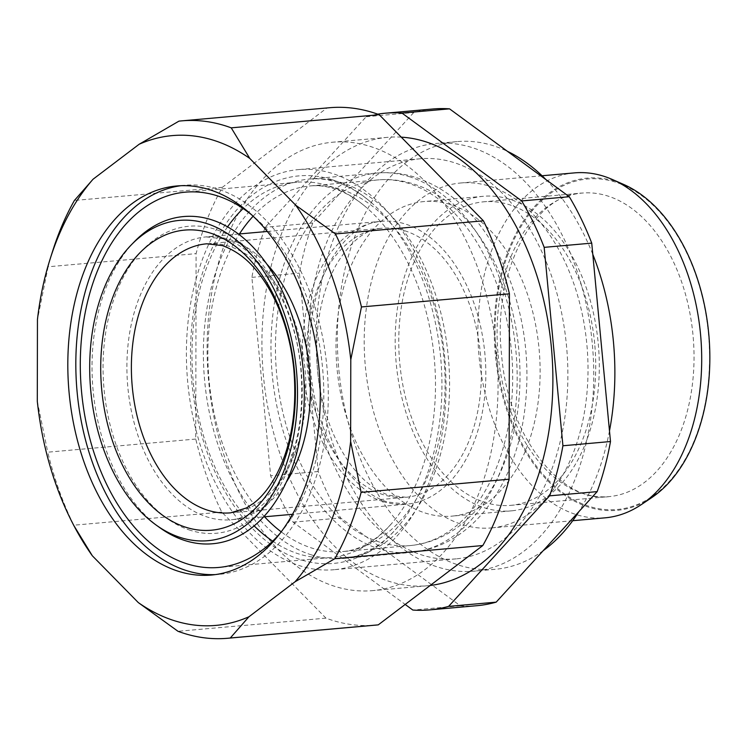 <?xml version="1.0" encoding="UTF-8"?>
<svg xmlns="http://www.w3.org/2000/svg" width="746" height="746" viewBox="0 0 746 746"><rect width="100%" height="100%" fill="white"/><g stroke="black" fill="none" stroke-linecap="round" stroke-linejoin="round"><path stroke-width="0.56" stroke-dasharray="3.73 2.8" d="M651.426 497.824A166.787 107.21 84.9 0 1 495.4 355.217A166.787 107.21 84.9 0 1 623.591 184.411M574.476 172.886A173.147 111.294 -95.1 0 0 573.497 172.979A173.147 111.294 -95.1 0 0 479.081 356.719A173.147 111.294 -95.1 0 0 605.118 517.827M272.672 541.158A188.384 121.085 -95.1 0 0 298.997 554.017A188.384 121.085 -95.1 0 0 330.403 557.523A188.384 121.085 -95.1 0 0 331.466 557.421A188.384 121.085 -95.1 0 0 392.042 523.039A188.384 121.085 -95.1 0 0 363.815 205.318A188.384 121.085 -95.1 0 0 328.482 185.735A188.384 121.085 -95.1 0 0 297.067 182.238A188.384 121.085 -95.1 0 0 296.013 182.332A188.384 121.085 -95.1 0 0 243.121 208.516M280.16 533.194A188.384 121.085 -95.1 0 0 251.896 215.044M331.429 179.506A194.538 125.039 -95.1 0 0 191.405 330.786A194.538 125.039 -95.1 0 0 300.992 559.817A194.538 125.039 -95.1 0 0 400.192 524.037A194.538 125.039 -95.1 0 0 371.667 202.893A194.538 125.039 -95.1 0 0 331.429 179.506M543.237 550.641A214.699 138.001 84.9 0 1 496.314 569.198A214.699 138.001 84.9 0 1 495.111 569.31A214.699 138.001 84.9 0 1 338.74 368.608A214.699 138.001 84.9 0 1 455.909 141.712A214.699 138.001 84.9 0 1 457.111 141.6A214.699 138.001 84.9 0 1 507.429 151.326M475.174 571.072A214.699 138.001 84.9 0 1 473.971 571.194A214.699 138.001 84.9 0 1 317.6 370.482A214.699 138.001 84.9 0 1 434.769 143.586A214.699 138.001 84.9 0 1 435.972 143.474A214.699 138.001 84.9 0 1 592.343 344.186A214.699 138.001 84.9 0 1 475.174 571.072M594.674 343.58A152.37 97.931 -95.1 0 0 483.762 201.802A152.37 97.931 -95.1 0 0 399.819 363.572A152.37 97.931 -95.1 0 0 510.73 505.35A152.37 97.931 -95.1 0 0 594.674 343.58M492.407 527.832A173.147 111.294 84.9 0 1 491.428 527.926A173.147 111.294 84.9 0 1 365.326 366.062A173.147 111.294 84.9 0 1 459.816 183.078A173.147 111.294 84.9 0 1 460.786 182.984A173.147 111.294 84.9 0 1 586.897 344.848A173.147 111.294 84.9 0 1 492.407 527.832M432.904 108.981A249.332 160.259 -95.1 0 0 431.505 109.112A249.332 160.259 -95.1 0 0 413.76 112.515L312.779 223.045A249.332 160.259 -95.1 0 0 299.444 273.129L318.206 471.528A249.332 160.259 -95.1 0 0 340.652 517.948L460.394 605.817A249.332 160.259 -95.1 0 0 477.03 605.687M452.915 516.036A157.91 101.493 -95.1 0 0 539.097 349.165A157.91 101.493 -95.1 0 0 424.082 201.541A157.91 101.493 -95.1 0 0 423.196 201.634A157.91 101.493 -95.1 0 0 337.024 368.505A157.91 101.493 -95.1 0 0 452.029 516.129A157.91 101.493 -95.1 0 0 452.915 516.036M512.11 510.786A157.91 101.493 -95.1 0 0 598.283 343.906A157.91 101.493 -95.1 0 0 483.277 196.291A157.91 101.493 -95.1 0 0 482.392 196.375A157.91 101.493 -95.1 0 0 396.21 363.246A157.91 101.493 -95.1 0 0 511.224 510.87A157.91 101.493 -95.1 0 0 512.11 510.786M401.255 137.152A225.087 144.677 -95.1 0 0 387.491 137.348A225.087 144.677 -95.1 0 0 386.223 137.469A225.087 144.677 -95.1 0 0 263.385 375.341A225.087 144.677 -95.1 0 0 427.318 585.769A225.087 144.677 -95.1 0 0 428.586 585.647A225.087 144.677 -95.1 0 0 430.181 585.47M373.774 590.515A225.087 144.677 84.9 0 1 372.506 590.636A225.087 144.677 84.9 0 1 208.572 380.218A225.087 144.677 84.9 0 1 331.41 142.337A225.087 144.677 84.9 0 1 332.679 142.216A225.087 144.677 84.9 0 1 496.612 352.644A225.087 144.677 84.9 0 1 373.774 590.515M335.113 569.608A200.851 129.095 -95.1 0 0 444.719 357.362A200.851 129.095 -95.1 0 0 298.437 169.594A200.851 129.095 -95.1 0 0 297.309 169.706A200.851 129.095 -95.1 0 0 187.703 381.961A200.851 129.095 -95.1 0 0 333.984 569.72A200.851 129.095 -95.1 0 0 335.113 569.608M456.962 558.791A200.851 129.095 -95.1 0 0 566.568 346.536A200.851 129.095 -95.1 0 0 420.287 158.777A200.851 129.095 -95.1 0 0 419.159 158.879A200.851 129.095 -95.1 0 0 309.543 371.135A200.851 129.095 -95.1 0 0 455.834 558.894A200.851 129.095 -95.1 0 0 456.962 558.791M180.774 185.717A195.312 125.533 84.9 0 1 184.775 185.26A195.312 125.533 84.9 0 1 328.287 395.986A195.312 125.533 84.9 0 1 219.343 574.345A195.312 125.533 84.9 0 1 215.324 574.597M329.611 107.722A259.72 166.936 -95.1 0 0 326.916 108.002L222.364 187.321A259.72 166.936 -95.1 0 0 196.095 253.631L195.75 439.049A259.72 166.936 -95.1 0 0 221.767 512.064L325.974 618.154A259.72 166.936 -95.1 0 0 375.574 625.129M325.974 618.154L177.996 631.293M195.75 439.049L47.772 452.188A259.72 166.936 84.9 0 0 73.789 525.203L221.767 512.064M52.602 251.206A259.72 166.936 84.9 0 0 48.117 266.779L196.095 253.631M222.364 187.321L74.395 200.469M178.947 121.141L326.916 108.002M73.789 525.203L76.689 530.984M37.3 401.311L47.772 452.188M48.117 266.779L37.449 319.54M377.737 114.166A249.332 160.259 -95.1 0 0 366.202 116.74L265.212 227.269A249.332 160.259 -95.1 0 0 251.887 277.353L270.639 475.762A249.332 160.259 -95.1 0 0 293.094 522.172L405.181 604.437M460.394 605.817L412.827 610.042M293.094 522.172L340.652 517.948M318.206 471.528L270.639 475.762M251.887 277.353L299.444 273.129M312.779 223.045L265.212 227.269M366.202 116.74L413.76 112.515M545.941 179.59A214.699 138.001 84.9 0 1 592.8 254.349M609.482 430.899A214.699 138.001 84.9 0 1 578.933 511.57M159.952 527.786A164.241 105.568 84.9 0 1 93.026 389.487A164.241 105.568 84.9 0 1 134.532 241.545M227.577 226.84A188.384 121.085 -95.1 0 0 254.144 525.865M311.576 554.921A190.463 122.419 84.9 0 1 203.378 355.021A190.463 122.419 84.9 0 1 309.627 179.031A190.463 122.419 84.9 0 1 341.379 182.574A190.463 122.419 84.9 0 1 449.568 382.474A190.463 122.419 84.9 0 1 343.328 558.465A190.463 122.419 84.9 0 1 311.576 554.921M408.976 176.569A190.463 122.419 84.9 0 1 517.164 376.469A190.463 122.419 84.9 0 1 410.925 552.46A190.463 122.419 84.9 0 1 379.173 548.916A190.463 122.419 84.9 0 1 270.975 349.016A190.463 122.419 84.9 0 1 377.224 173.025A190.463 122.419 84.9 0 1 408.976 176.569M404.64 230.728A135.054 86.806 84.9 0 1 481.357 372.478A135.054 86.806 84.9 0 1 406.02 497.265A135.054 86.806 84.9 0 1 383.509 494.757A135.054 86.806 84.9 0 1 306.793 353.007A135.054 86.806 84.9 0 1 382.12 228.22A135.054 86.806 84.9 0 1 404.64 230.728M206.717 243.802A135.054 86.806 84.9 0 1 229.236 246.311A135.054 86.806 84.9 0 1 305.953 388.06A135.054 86.806 84.9 0 1 230.617 512.847L406.02 497.265L389.58 495.381C382.866 493.367 375.9 489.488 368.692 483.753C354.686 472.507 342.722 455.48 332.809 432.68C324.51 412.911 319.363 391.464 317.358 368.337C314.616 328.072 320.715 293.887 335.672 265.79C349.921 241.704 365.409 229.181 382.12 228.22L206.717 243.802M253.146 216.2A183.535 117.971 84.9 0 1 310.233 185.931A183.535 117.971 84.9 0 1 340.838 189.344A183.535 117.971 84.9 0 1 445.092 381.98A183.535 117.971 84.9 0 1 342.712 551.564A183.535 117.971 84.9 0 1 312.117 548.151A183.535 117.971 84.9 0 1 281.186 531.833M379.714 542.146A183.535 117.971 84.9 0 1 275.451 349.51A183.535 117.971 84.9 0 1 377.83 179.926A183.535 117.971 84.9 0 1 408.435 183.339A183.535 117.971 84.9 0 1 512.688 375.975A183.535 117.971 84.9 0 1 410.309 545.559A183.535 117.971 84.9 0 1 379.714 542.146M264.578 516.782A183.535 117.971 84.9 0 1 239.447 233.936M382.968 501.526A141.982 91.254 84.9 0 1 302.316 352.504A141.982 91.254 84.9 0 1 381.514 221.32A141.982 91.254 84.9 0 1 405.181 223.959A141.982 91.254 84.9 0 1 485.832 372.981A141.982 91.254 84.9 0 1 406.635 504.165A141.982 91.254 84.9 0 1 382.968 501.526M286.296 482.13A141.982 91.254 84.9 0 1 231.232 519.748A141.982 91.254 84.9 0 1 207.556 517.109A141.982 91.254 84.9 0 1 126.904 368.086A141.982 91.254 84.9 0 1 206.101 236.902A141.982 91.254 84.9 0 1 229.777 239.541A141.982 91.254 84.9 0 1 266.937 264.224M190.584 530.378A154.096 99.05 84.9 0 1 103.778 348.951A154.096 99.05 84.9 0 1 214.699 229.115A154.096 99.05 84.9 0 1 301.515 410.542A154.096 99.05 84.9 0 1 190.584 530.378M498.123 354.844A152.37 97.931 -95.1 0 0 609.034 496.612A152.37 97.931 -95.1 0 0 692.978 334.842A152.37 97.931 -95.1 0 0 582.067 193.074A152.37 97.931 -95.1 0 0 498.123 354.844M496.249 355.133A165.92 106.641 -95.1 0 0 617.949 509.415A165.92 106.641 -95.1 0 0 708.43 333.35A165.92 106.641 -95.1 0 0 586.72 179.068A165.92 106.641 -95.1 0 0 496.249 355.133M297.067 182.238L185.39 192.16M371.667 202.893C359.824 192.617 347.962 185.661 336.064 182.024C327.046 179.245 318.234 178.247 309.627 179.031L377.224 173.025C389.99 171.925 402.598 173.324 415.046 177.203C444.579 187.087 469.141 207.248 488.742 237.685C497.657 251.505 505.098 266.686 511.066 283.238C526.583 327.494 530.714 372.804 523.45 419.187C517.491 454.948 504.883 485.096 485.627 509.63C477.86 519.337 469.159 527.581 459.517 534.341C444.635 544.748 428.437 550.79 410.925 552.46L343.328 558.465C351.963 557.719 360.486 555.173 368.906 550.818C379.947 545.139 390.372 536.215 400.192 524.037M363.815 205.318C353.688 197.149 343.757 191.591 334.003 188.635C325.815 186.118 317.889 185.222 310.233 185.931L377.83 179.926C389.673 178.9 401.395 180.196 412.986 183.814C469.523 200.805 512.054 272.29 518.852 350.359C522.62 392.965 517.183 431.971 502.543 467.369C494.253 486.905 483.427 503.308 470.055 516.577C452.71 533.614 432.801 543.265 410.309 545.559L342.712 551.564C355.711 550.501 372.86 544.72 392.042 523.039M267.348 231.465L381.514 221.32C347.617 222.55 313.115 271.33 310.028 336.754C308.294 371.21 313.562 403.614 325.834 433.967C331.69 448.076 338.647 460.357 346.694 470.801C359.88 487.399 373.485 497.796 387.519 502.002L406.635 504.165L292.479 514.311M238.478 234.03L206.101 236.902L224.462 238.99C258.237 247.131 296.815 305.795 301.039 372.189C303.93 413.396 297.747 448.71 282.492 478.13C275.386 491.241 267.413 501.256 258.573 508.166L250.432 513.64C244.045 517.174 237.638 519.216 231.232 519.748L263.599 516.875M495.111 569.31L473.971 571.194M510.73 505.35L609.034 496.612C562.493 503.904 507.821 437.212 501.573 354.564C492.071 271.236 534.388 194.035 582.067 193.074L483.762 201.802M572.714 520.699L491.428 527.926M483.277 196.291L424.082 201.541M427.318 585.769L372.506 590.636M420.287 158.777L298.437 169.594M184.775 185.26L176.765 185.968M219.343 574.345L211.323 575.054M455.834 558.894L333.984 569.72M387.491 137.348L332.679 142.216M511.224 510.87L452.029 516.129M542.072 175.767L460.786 182.984M457.111 141.6L435.972 143.474M330.403 557.523L218.727 567.445"/><path stroke-width="1.12" d="M612.149 179.404L623.591 184.411A166.787 107.21 84.9 0 1 708.7 333.322A166.787 107.21 84.9 0 1 651.426 497.824L641.056 504.772A173.147 111.294 -95.1 0 0 700.513 333.994A173.147 111.294 -95.1 0 0 612.149 179.404A173.147 111.294 -95.1 0 0 574.476 172.886L542.072 175.767M572.714 520.699L605.118 517.827A173.147 111.294 -95.1 0 0 606.088 517.733A173.147 111.294 -95.1 0 0 641.056 504.772M251.896 215.044A188.384 121.085 -95.1 0 0 185.39 192.16A188.384 121.085 -95.1 0 0 184.327 192.254A188.384 121.085 -95.1 0 0 81.519 391.342A188.384 121.085 -95.1 0 0 218.727 567.445A188.384 121.085 -95.1 0 0 219.781 567.342A188.384 121.085 -95.1 0 0 280.16 533.194M181.017 537.707A160.782 103.34 84.9 0 1 156.184 525.081A160.782 103.34 84.9 0 1 90.667 389.692A160.782 103.34 84.9 0 1 131.296 244.875A160.782 103.34 84.9 0 1 206.185 223.39A160.782 103.34 84.9 0 1 296.749 412.678A160.782 103.34 84.9 0 1 181.017 537.707M131.296 244.875L134.532 241.545A164.241 105.568 84.9 0 1 211.025 219.604A164.241 105.568 84.9 0 1 303.547 412.967A164.241 105.568 84.9 0 1 185.325 540.682A164.241 105.568 84.9 0 1 159.952 527.786L156.184 525.081M405.181 604.437L412.827 610.042A249.332 160.259 -95.1 0 0 429.463 609.911L477.03 605.687A249.332 160.259 -95.1 0 0 496.174 602.143L597.164 491.623A249.332 160.259 -95.1 0 0 610.489 441.539L591.737 243.131A249.332 160.259 -95.1 0 0 569.282 196.72L449.549 108.851A249.332 160.259 -95.1 0 0 432.904 108.981L385.346 113.206A249.332 160.259 -95.1 0 0 383.938 113.336A249.332 160.259 -95.1 0 0 377.737 114.166M449.549 108.851L401.982 113.075A249.332 160.259 -95.1 0 0 385.346 113.206M320.276 396.695A195.312 125.533 -95.1 0 0 176.765 185.968A195.312 125.533 -95.1 0 0 67.811 364.328A195.312 125.533 -95.1 0 0 211.323 575.054A195.312 125.533 -95.1 0 0 320.276 396.695M215.324 574.597A195.312 125.533 84.9 0 1 75.822 363.619A195.312 125.533 84.9 0 1 180.774 185.717M378.269 624.859L230.29 637.998A259.72 166.936 84.9 0 1 227.595 638.278L375.574 625.129A259.72 166.936 -95.1 0 0 378.269 624.859L482.821 545.531A259.72 166.936 -95.1 0 0 509.089 479.221L509.434 293.812A259.72 166.936 -95.1 0 0 483.417 220.797L379.21 114.707A259.72 166.936 -95.1 0 0 329.611 107.722L181.632 120.871A259.72 166.936 84.9 0 1 231.232 127.846L379.21 114.707M350.639 441.483L350.788 359.712A245.872 158.031 -95.1 0 0 295.742 205.225L249.789 158.441A245.872 158.031 -95.1 0 0 139.148 144.258L93.045 179.236A245.872 158.031 -95.1 0 0 50.141 258.993A245.872 158.031 -95.1 0 0 37.449 319.54L37.3 401.311A245.872 158.031 -95.1 0 0 73.807 525.492A245.872 158.031 -95.1 0 0 92.345 555.798L138.299 602.582A245.872 158.031 -95.1 0 0 248.94 616.765L295.043 581.787A245.872 158.031 -95.1 0 0 350.639 441.483L361.111 492.369L509.089 479.221M509.434 293.812L361.456 306.951A259.72 166.936 84.9 0 0 335.439 233.936L483.417 220.797M361.111 492.369A259.72 166.936 84.9 0 1 334.842 558.679L482.821 545.531M227.595 638.278A259.72 166.936 84.9 0 1 177.996 631.293L138.299 602.582M50.141 258.993L52.602 251.206A259.72 166.936 84.9 0 1 74.395 200.469L93.045 179.236M139.148 144.258L178.947 121.141A259.72 166.936 84.9 0 1 181.632 120.871M295.043 581.787L334.842 558.679M350.788 359.712L361.456 306.951M335.439 233.936L295.742 205.225M230.29 637.998L248.94 616.765M73.807 525.492L92.345 555.798M249.789 158.441L231.232 127.846M430.181 585.47A225.087 144.677 -95.1 0 0 552.161 357.194A225.087 144.677 -95.1 0 0 401.255 137.152M429.463 609.911A249.332 160.259 -95.1 0 0 448.616 606.377L549.597 495.848A249.332 160.259 -95.1 0 0 562.922 445.763L544.17 247.355A249.332 160.259 -95.1 0 0 521.715 200.944L401.982 113.075M591.737 243.131L544.17 247.355M521.715 200.944L569.282 196.72M562.922 445.763L610.489 441.539M597.164 491.623L549.597 495.848M448.616 606.377L496.174 602.143M507.429 151.326A214.699 138.001 84.9 0 1 545.941 179.59M592.8 254.349A214.699 138.001 84.9 0 1 609.482 430.899M578.933 511.57A214.699 138.001 84.9 0 1 543.237 550.641M243.121 208.516A188.384 121.085 -95.1 0 0 227.577 226.84M254.144 525.865A188.384 121.085 -95.1 0 0 272.672 541.158M208.097 510.339A135.054 86.806 84.9 0 1 131.38 368.589A135.054 86.806 84.9 0 1 206.717 243.802L222.401 245.602C236.165 250.637 247.905 259.459 257.64 272.085C268.746 285.895 277.708 303.24 284.543 324.118C289.168 338.581 292.264 353.697 293.84 369.466C297.262 411.568 291.192 447.171 275.619 476.284C268.83 488.341 261.482 497.34 253.565 503.289L246.469 507.923L230.617 512.847A135.054 86.806 84.9 0 1 208.097 510.339M209.859 232.911A150.636 96.821 84.9 0 1 294.707 410.253A150.636 96.821 84.9 0 1 186.286 527.403A150.636 96.821 84.9 0 1 101.428 350.051A150.636 96.821 84.9 0 1 209.859 232.911M281.186 531.833A183.535 117.971 84.9 0 1 264.578 516.782M239.447 233.936A183.535 117.971 84.9 0 1 253.146 216.2M266.937 264.224A141.982 91.254 84.9 0 1 286.296 482.13M263.599 516.875L292.479 514.311M238.478 234.03L267.348 231.465"/></g></svg>
